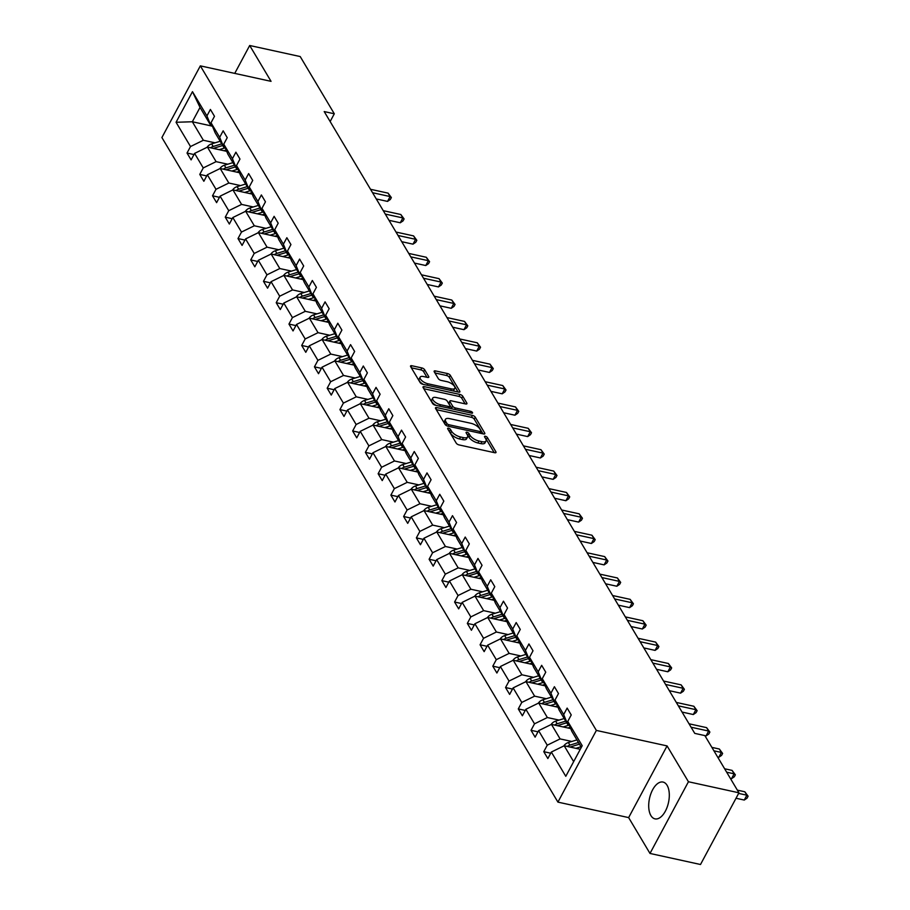 <?xml version="1.0" encoding="UTF-8"?>
<svg xmlns="http://www.w3.org/2000/svg" width="910" height="910" viewBox="0 0 910 910"><rect width="100%" height="100%" fill="white"/><g stroke="black" fill="none" stroke-linecap="round" stroke-linejoin="round"><path stroke-width="1.36" d="M448.539 428.2A1.661 0.682 28.2 0 0 447.64 428.36A1.661 0.682 28.2 0 0 447.709 428.837L456.228 443.125A2.366 0.978 28.2 0 0 459.015 444.91L494.71 452.725A2.366 0.978 28.2 0 0 495.995 452.498A2.366 0.978 28.2 0 0 495.893 451.815L487.373 437.517A1.661 0.682 28.2 0 0 485.428 436.277A1.661 0.682 28.2 0 0 484.518 436.436A1.661 0.682 28.2 0 0 484.598 436.914L485.701 438.757A7.587 3.128 28.2 0 1 486.031 440.952A7.587 3.128 28.2 0 1 481.913 441.68L478.944 441.02A7.587 3.128 28.2 0 1 470.038 435.333L468.934 433.478A1.661 0.682 28.2 0 0 466.978 432.239A1.661 0.682 28.2 0 0 466.079 432.398A1.661 0.682 28.2 0 0 466.159 432.876L467.251 434.718A7.587 3.128 28.2 0 1 467.592 436.914A7.587 3.128 28.2 0 1 463.474 437.642L460.505 436.982A7.587 3.128 28.2 0 1 451.587 431.295L450.484 429.44A1.661 0.682 28.2 0 0 448.539 428.2M650.9 815.576A18.826 9.714 -77.7 0 0 654.984 818.863A18.826 9.714 -77.7 0 0 667.189 807.056A18.826 9.714 -77.7 0 0 667.11 785.353A18.826 9.714 -77.7 0 0 663.037 782.065A18.826 9.714 -77.7 0 0 650.821 793.873A18.826 9.714 -77.7 0 0 650.9 815.576M424.64 369.71A2.366 0.978 28.2 0 0 421.853 367.936L411.832 365.74A2.366 0.978 28.2 0 0 410.546 365.968A2.366 0.978 28.2 0 0 410.649 366.65L420.113 382.518A2.366 0.978 28.2 0 0 422.9 384.304L458.594 392.119A2.366 0.978 28.2 0 0 459.88 391.891A2.366 0.978 28.2 0 0 459.777 391.209L450.313 375.329A2.366 0.978 28.2 0 0 447.527 373.555L435.435 370.905A2.366 0.978 28.2 0 0 434.15 371.132A2.366 0.978 28.2 0 0 434.252 371.815L438.301 378.605A2.366 0.978 28.2 0 0 441.088 380.391L447.083 381.7A6.336 2.616 28.2 0 1 452.93 384.657A6.336 2.616 28.2 0 1 454.818 388.297A6.336 2.616 28.2 0 1 451.371 388.9L427.871 383.758A6.336 2.616 28.2 0 1 422.035 380.801A6.336 2.616 28.2 0 1 420.147 377.161A6.336 2.616 28.2 0 1 423.582 376.558L427.507 377.411A2.366 0.978 28.2 0 0 428.792 377.195A2.366 0.978 28.2 0 0 428.678 376.501L424.64 369.71L423.594 371.644A2.366 0.978 28.2 0 0 420.807 369.87L411.331 367.799M271.055 81.343L249.693 45.5L300.209 56.556L334.3 113.784L324.199 111.566L694.751 733.38L704.852 735.587L738.943 792.803L688.438 781.747L667.076 745.916L596.368 730.423L200.337 65.861L271.055 81.343M436.766 407.578A2.366 0.978 28.2 0 0 435.48 407.805A2.366 0.978 28.2 0 0 435.583 408.488L445.047 424.367A2.366 0.978 28.2 0 0 447.834 426.142L483.528 433.956A2.366 0.978 28.2 0 0 484.814 433.729A2.366 0.978 28.2 0 0 484.712 433.046L475.248 417.167A2.366 0.978 28.2 0 0 472.461 415.392L436.766 407.578L435.947 409.102M432.58 403.437L423.116 387.569A2.366 0.978 28.2 0 1 423.013 386.887A2.366 0.978 28.2 0 1 424.299 386.659L459.994 394.474A2.366 0.978 28.2 0 1 462.78 396.248L466.83 403.05A2.366 0.978 28.2 0 1 466.932 403.733A2.366 0.978 28.2 0 1 465.647 403.96L451.167 400.787A2.366 0.978 28.2 0 0 449.881 401.014A2.366 0.978 28.2 0 0 449.995 401.697L452.679 406.201A2.366 0.978 28.2 0 0 455.466 407.987L470.538 411.286A1.661 0.682 28.2 0 1 472.062 412.059A1.661 0.682 28.2 0 1 472.552 413.015A1.661 0.682 28.2 0 1 471.653 413.163L435.367 405.223A2.366 0.978 28.2 0 1 432.58 403.437M249.693 45.5L234.746 73.391M667.076 745.916L628.639 817.601L649.99 853.443L688.438 781.747M649.99 853.443L700.507 864.5L738.943 792.803M212.428 126.228L211.052 125.921L200.029 107.425L192.476 91.671L206.923 115.934L210.403 109.439L214.487 116.298L211.006 122.782L219.674 137.308L223.155 130.824L227.238 137.672L223.758 144.167L232.414 158.693L235.895 152.198L239.978 159.057L236.498 165.54L245.154 180.066L248.635 173.582L252.718 180.43L249.238 186.925L257.894 201.451L261.375 194.956L265.458 201.815L261.978 208.299L270.634 222.836L274.115 216.341L278.198 223.189L274.718 229.684L283.374 244.21L286.855 237.726L290.938 244.574L287.458 251.069L296.114 265.595L299.595 259.1L303.678 265.959L300.198 272.443L308.854 286.969L312.335 280.485L316.418 287.332L312.938 293.828L321.594 308.353L325.075 301.858L329.158 308.717L325.678 315.201L334.334 329.738L337.815 323.243L341.898 330.091L338.418 336.586L347.074 351.112L350.555 344.628L354.638 351.476L351.158 357.971L359.814 372.497L363.295 366.002L367.378 372.861L363.898 379.345L372.554 393.871L376.035 387.387L380.118 394.235L376.638 400.73L385.294 415.256L388.775 408.761L392.858 415.62L389.378 422.103L398.034 436.629L401.515 430.146L405.598 436.993L402.118 443.488L410.785 458.014L414.255 451.519L418.338 458.378L414.869 464.873L423.525 479.399L427.006 472.904L431.09 479.752L427.609 486.247L436.265 500.773L439.746 494.289L443.83 501.137L440.349 507.632L449.005 522.158L452.486 515.663L456.57 522.522L453.089 529.006L461.745 543.532L465.226 537.048L469.31 543.896L465.829 550.391L474.485 564.917L477.966 558.422L482.05 565.281L478.569 571.764L487.225 586.302L490.706 579.807L494.79 586.654L491.309 593.149L499.965 607.675L503.446 601.191L507.53 608.039L504.049 614.534L512.705 629.06L516.186 622.565L520.27 629.424L516.789 635.908L525.445 650.434L528.926 643.95L533.01 650.798L529.529 657.293L538.185 671.819L541.666 665.324L545.75 672.183L542.269 678.667L550.925 693.204L554.406 686.709L558.49 693.557L555.009 700.052L563.665 714.577L567.146 708.082L571.23 714.941L567.749 721.437L582.207 745.688L565.792 776.31L551.335 752.047L547.854 758.542L543.77 751.683L547.251 745.188L538.595 730.662L535.114 737.157L531.03 730.309L534.511 723.814L525.855 709.288L522.374 715.772L518.29 708.924L521.771 702.429L513.115 687.903L509.634 694.398L505.55 687.539L509.031 681.055L500.375 666.529L496.894 673.013L492.81 666.165L496.291 659.67L487.635 645.144L484.154 651.64L480.07 644.78L483.551 638.297L474.895 623.76L471.414 630.255L467.33 623.407L470.811 616.912L462.155 602.386L458.674 608.87L454.59 602.022L458.071 595.527L449.415 581.001L445.934 587.496L441.85 580.637L445.331 574.153L436.675 559.627L433.194 566.111L429.111 559.263L432.591 552.768L423.935 538.242L420.454 544.737L416.37 537.878L419.851 531.394L411.183 516.857L407.714 523.352L403.63 516.505L407.1 510.01L398.443 495.484L394.963 501.979L390.879 495.12L394.36 488.625L385.703 474.099L382.223 480.594L378.139 473.735L381.62 467.251L372.963 452.725L369.483 459.209L365.399 452.361L368.88 445.866L360.224 431.34L356.743 437.835L352.659 430.976L356.14 424.492L347.483 409.966L344.003 416.45L339.919 409.602L343.4 403.107L334.743 388.581L331.263 395.076L327.179 388.217L330.66 381.734L322.003 367.196L318.523 373.691L314.439 366.844L317.92 360.349L309.263 345.823L305.783 352.307L301.699 345.459L305.18 338.964L296.524 324.438L293.043 330.933L288.959 324.074L292.44 317.59L283.784 303.064L280.303 309.548L276.219 302.7L279.7 296.205L271.043 281.679L267.563 288.174L263.479 281.315L266.96 274.831L258.303 260.294L254.823 266.789L250.739 259.942L254.22 253.446L245.563 238.92L242.083 245.404L237.999 238.556L241.48 232.061L232.823 217.536L229.343 224.031L225.259 217.171L228.74 210.688L220.083 196.162L216.603 202.646L212.519 195.798L216 189.303L207.332 174.777L203.851 181.272L199.768 174.413L203.249 167.929L194.592 153.403L191.111 159.887L187.028 153.039L190.508 146.544L176.062 122.281L192.476 91.671M211.052 125.921L206.923 115.934M596.368 730.423L557.921 802.119L161.9 137.547L200.337 65.861M227.796 164.21L216.102 161.65L207.446 147.113L226.715 151.333M207.446 147.113L194.592 153.403M216.102 161.65L203.249 167.929M225.168 147.613L223.792 147.306L215.135 132.78L211.006 122.782M223.792 147.306L219.674 137.308M240.536 185.583L228.842 183.024L220.186 168.498L239.455 172.718M220.186 168.498L207.332 174.777M228.842 183.024L216 189.303M237.919 168.987L236.532 168.691L227.875 154.154L223.758 144.167M236.532 168.691L232.414 158.693M253.276 206.968L241.582 204.409L232.926 189.883L252.195 194.092M232.926 189.883L220.083 196.162M241.582 204.409L228.74 210.688M250.66 190.372L249.272 190.065L240.615 175.539L236.498 165.54M249.272 190.065L245.154 180.066M266.016 228.342L254.322 225.782L245.666 211.256L264.935 215.477M245.666 211.256L232.823 217.536M254.322 225.782L241.48 232.061M263.399 211.746L262.012 211.45L253.355 196.924L249.238 186.925M262.012 211.45L257.894 201.451M278.756 249.727L267.062 247.167L258.406 232.642L277.675 236.862M258.406 232.642L245.563 238.92M267.062 247.167L254.22 253.446M276.139 233.131L274.752 232.823L266.095 218.298L261.978 208.299M274.752 232.823L270.634 222.836M291.496 271.112L279.802 268.541L271.146 254.015L290.415 258.235M271.146 254.015L258.303 260.294M279.802 268.541L266.96 274.831M288.88 254.516L287.492 254.208L278.835 239.683L274.718 229.684M287.492 254.208L283.374 244.21M304.236 292.485L292.542 289.926L283.886 275.4L303.155 279.62M283.886 275.4L271.043 281.679M292.542 289.926L279.7 296.205M301.62 275.889L300.232 275.594L291.575 261.056L287.458 251.069M300.232 275.594L296.114 265.595M316.987 313.87L305.294 311.311L296.626 296.785L315.895 300.994M296.626 296.785L283.784 303.064M305.294 311.311L292.44 317.59M314.36 297.274L312.972 296.967L304.315 282.441L300.198 272.443M312.972 296.967L308.854 286.969M329.727 335.244L318.034 332.685L309.377 318.159L328.635 322.379M309.377 318.159L296.524 324.438M318.034 332.685L305.18 338.964M327.099 318.648L325.712 318.352L317.055 303.826L312.938 293.828M325.712 318.352L321.594 308.353M342.467 356.629L330.774 354.07L322.117 339.544L341.375 343.752M322.117 339.544L309.263 345.823M330.774 354.07L317.92 360.349M339.839 340.033L338.463 339.726L329.795 325.2L325.678 315.201M338.463 339.726L334.334 329.738M355.207 378.014L343.514 375.443L334.857 360.917L354.115 365.137M334.857 360.917L322.003 367.196M343.514 375.443L330.66 381.734M352.579 361.418L351.203 361.111L342.547 346.585L338.418 336.586M351.203 361.111L347.074 351.112M367.947 399.388L356.254 396.828L347.597 382.302L366.855 386.522M347.597 382.302L334.743 388.581M356.254 396.828L343.4 403.107M365.32 382.791L363.943 382.484L355.287 367.959L351.158 357.971M363.943 382.484L359.814 372.497M380.687 420.773L368.994 418.213L360.337 403.676L379.595 407.896M360.337 403.676L347.483 409.966M368.994 418.213L356.14 424.492M378.06 404.176L376.683 403.869L368.027 389.343L363.898 379.345M376.683 403.869L372.554 393.871M393.427 442.146L381.734 439.587L373.077 425.061L392.335 429.281M373.077 425.061L360.224 431.34M381.734 439.587L368.88 445.866M390.799 425.55L389.423 425.254L380.767 410.728L376.638 400.73M389.423 425.254L385.294 415.256M406.167 463.531L394.474 460.972L385.817 446.446L405.075 450.655M385.817 446.446L372.963 452.725M394.474 460.972L381.62 467.251M403.539 446.935L402.163 446.628L393.507 432.102L389.378 422.103M402.163 446.628L398.034 436.629M418.907 484.905L407.214 482.346L398.557 467.82L417.826 472.04M398.557 467.82L385.703 474.099M407.214 482.346L394.36 488.625M416.279 468.309L414.903 468.013L406.247 453.487L402.118 443.488M414.903 468.013L410.785 458.014M431.647 506.29L419.954 503.73L411.297 489.205L430.566 493.425M411.297 489.205L398.443 495.484M419.954 503.73L407.1 510.01M429.031 489.694L427.643 489.387L418.987 474.861L414.869 464.873M427.643 489.387L423.525 479.399M444.387 527.675L432.694 525.115L424.037 510.578L443.307 514.798M424.037 510.578L411.183 516.857M432.694 525.115L419.851 531.394M441.771 511.079L440.383 510.772L431.727 496.246L427.609 486.247M440.383 510.772L436.265 500.773M457.127 549.048L445.434 546.489L436.777 531.963L456.046 536.183M436.777 531.963L423.935 538.242M445.434 546.489L432.591 552.768M454.511 532.452L453.123 532.157L444.467 517.619L440.349 507.632M453.123 532.157L449.005 522.158M469.867 570.433L458.174 567.874L449.517 553.348L468.786 557.557M449.517 553.348L436.675 559.627M458.174 567.874L445.331 574.153M467.251 553.837L465.863 553.53L457.207 539.004L453.089 529.006M465.863 553.53L461.745 543.532M482.607 591.807L470.914 589.248L462.257 574.722L481.526 578.942M462.257 574.722L449.415 581.001M470.914 589.248L458.071 595.527M479.991 575.211L478.603 574.915L469.947 560.389L465.829 550.391M478.603 574.915L474.485 564.917M495.347 613.192L483.654 610.633L474.997 596.107L494.266 600.327M474.997 596.107L462.155 602.386M483.654 610.633L470.811 616.912M492.731 596.596L491.343 596.289L482.687 581.763L478.569 571.764M491.343 596.289L487.225 586.302M508.099 634.577L496.394 632.006L487.737 617.481L507.007 621.701M487.737 617.481L474.895 623.76M496.394 632.006L483.551 638.297M505.471 617.981L504.083 617.674L495.427 603.148L491.309 593.149M504.083 617.674L499.965 607.675M520.838 655.951L509.145 653.391L500.477 638.865L519.746 643.086M500.477 638.865L487.635 645.144M509.145 653.391L496.291 659.67M518.211 639.355L516.823 639.059L508.167 624.522L504.049 614.534M516.823 639.059L512.705 629.06M533.578 677.336L521.885 674.776L513.229 660.239L532.486 664.459M513.229 660.239L500.375 666.529M521.885 674.776L509.031 681.055M530.951 660.74L529.563 660.433L520.907 645.907L516.789 635.908M529.563 660.433L525.445 650.434M546.318 698.709L534.625 696.15L525.969 681.624L545.226 685.844M525.969 681.624L513.115 687.903M534.625 696.15L521.771 702.429M543.691 682.113L542.314 681.817L533.647 667.292L529.529 657.293M542.314 681.817L538.185 671.819M559.058 720.094L547.365 717.535L538.709 703.009L557.966 707.218M538.709 703.009L525.855 709.288M547.365 717.535L534.511 723.814M556.431 703.498L555.054 703.191L546.398 688.665L542.269 678.667M555.054 703.191L550.925 693.204M571.798 741.468L560.105 738.909L551.449 724.383L570.707 728.603M551.449 724.383L538.595 730.662M560.105 738.909L547.251 745.188M569.171 724.872L567.794 724.576L559.138 710.05L555.009 700.052M567.794 724.576L563.665 714.577M573.653 761.647L564.189 745.768L580.273 749.294M564.189 745.768L551.335 752.047M628.639 817.601L557.921 802.119M330.148 121.542L334.3 113.784M200.029 107.425L192.34 121.758L203.362 140.265L215.056 142.825M211.006 125.853L192.34 121.758L176.062 122.281M581.342 747.315L571.878 731.424L567.749 721.437M203.362 140.265L190.508 146.544M550.721 753.207L543.77 751.683M537.981 731.822L531.03 730.309M525.229 710.448L518.29 708.924M512.489 689.063L505.55 687.539M499.749 667.678L492.81 666.165M487.009 646.305L480.07 644.78M474.269 624.92L467.33 623.407M461.529 603.546L454.59 602.022M448.789 582.161L441.85 580.637M436.049 560.776L429.111 559.263M423.309 539.402L416.37 537.878M410.569 518.017L403.63 516.505M397.829 496.644L390.879 495.12M385.089 475.259L378.139 473.735M372.349 453.885L365.399 452.361M359.609 432.5L352.659 430.976M346.869 411.115L339.919 409.602M334.118 389.742L327.179 388.217M321.378 368.357L314.439 366.844M308.638 346.983L301.699 345.459M295.898 325.598L288.959 324.074M283.158 304.213L276.219 302.7M270.418 282.839L263.479 281.315M257.678 261.454L250.739 259.942M244.938 240.081L237.999 238.556M232.198 218.696L225.259 217.171M219.458 197.322L212.519 195.798M206.718 175.937L199.768 174.413M193.978 154.552L187.028 153.039M448.869 430.783A1.661 0.682 28.2 0 1 449.449 431.385L450.552 433.228A7.587 3.128 28.2 0 0 459.459 438.927L460.505 436.982M467.592 436.914L466.557 438.859A7.587 3.128 28.2 0 1 462.439 439.575L459.459 438.927M486.031 440.952L484.996 442.897A7.587 3.128 28.2 0 1 480.878 443.614L477.909 442.965A7.587 3.128 28.2 0 1 468.991 437.266L467.888 435.424A1.661 0.682 28.2 0 0 467.308 434.821M494.175 452.6L486.338 439.462A1.661 0.682 28.2 0 0 485.758 438.859M482.983 433.842L474.212 419.112A2.366 0.978 28.2 0 0 471.425 417.326L436.265 409.637M446.935 423.491A1.661 0.682 28.2 0 0 448.892 424.731L480.218 431.59A1.661 0.682 28.2 0 0 481.128 431.442A1.661 0.682 28.2 0 0 481.049 430.953L479.888 429.008A7.587 3.128 28.2 0 0 470.971 423.309L449.563 418.623A7.587 3.128 28.2 0 0 445.445 419.351A7.587 3.128 28.2 0 0 445.775 421.535L446.935 423.491L445.968 425.288M445.445 419.351L444.399 421.284A7.587 3.128 28.2 0 0 444.74 423.48L445.775 421.535M445.695 425.072L444.74 423.48M423.798 388.718L458.959 396.407L459.994 394.474M465.112 403.835L461.745 398.193A2.366 0.978 28.2 0 0 458.959 396.407M449.881 401.014L448.846 402.948A2.366 0.978 28.2 0 0 448.948 403.642L451.633 408.146A2.366 0.978 28.2 0 0 452.406 408.954M436.152 397.499A6.336 2.616 28.2 0 0 432.705 398.102A6.336 2.616 28.2 0 0 434.593 401.742A6.336 2.616 28.2 0 0 440.44 404.7L448.721 406.508A2.366 0.978 28.2 0 0 450.006 406.281A2.366 0.978 28.2 0 0 449.904 405.598L447.22 401.094A2.366 0.978 28.2 0 0 444.433 399.308L436.152 397.499M432.705 398.102L431.67 400.036A6.336 2.616 28.2 0 0 436.095 405.382M426.961 377.297L423.594 371.644M420.147 377.161L419.1 379.095A6.336 2.616 28.2 0 0 423.525 384.441M452.918 390.879A6.336 2.616 28.2 0 0 453.783 390.231L454.818 388.297M458.06 392.005L449.278 377.275A2.366 0.978 28.2 0 0 446.491 375.489L434.935 372.963M575.882 748.327L581.012 746.757M563.847 745.927A6.393 4.8 -30.8 0 1 568.363 742.526L576.929 739.898M736.031 798.252L744.266 800.049L746.86 795.203L744.824 791.78L737.362 790.142M570.104 747.064A6.393 4.8 -30.8 0 1 570.889 746.78L579.454 744.153M578.476 742.503L569.91 745.131A6.393 4.8 149.2 0 0 567.328 746.45M738.624 793.406L746.86 795.203L748.1 796.205L747.064 798.15L744.266 800.049M744.824 791.78L748.1 796.205M567.931 727.989L570.172 727.306M563.142 726.942L569.25 725.065M551.107 724.553A6.393 4.8 -30.8 0 1 555.623 721.152L564.189 718.525M730.366 778.414L731.526 778.676L734.12 773.83L732.084 770.395L724.622 768.768M557.364 725.679A6.393 4.8 -30.8 0 1 558.149 725.395L566.714 722.767M565.736 721.13L557.17 723.746A6.393 4.8 149.2 0 0 554.588 725.077M726.658 772.192L734.12 773.83L735.36 774.831L734.324 776.765L731.526 778.676M732.084 770.395L735.36 774.831M555.191 706.615L557.432 705.921M550.402 705.568L556.51 703.692M538.367 703.168A6.393 4.8 -30.8 0 1 542.883 699.767L551.437 697.14M717.626 757.04L718.786 757.291L721.38 752.445L719.344 749.021L711.882 747.383M544.624 704.306A6.393 4.8 -30.8 0 1 545.409 704.01L553.974 701.394M552.996 699.744L544.43 702.372A6.393 4.8 149.2 0 0 541.848 703.692M713.918 750.807L721.38 752.445L722.62 753.446L721.584 755.38L718.786 757.291M719.344 749.021L722.62 753.446M542.451 685.23L544.692 684.547M537.662 684.183L543.77 682.307M525.627 681.783A6.393 4.8 -30.8 0 1 530.143 678.382L538.697 675.755M704.886 735.655L706.046 735.906L708.64 731.06L706.604 727.636L689.029 723.791M531.884 682.921A6.393 4.8 -30.8 0 1 532.668 682.636L541.234 680.009M540.256 678.36L531.69 680.987A6.393 4.8 149.2 0 0 529.108 682.318M691.077 727.215L708.64 731.06L709.88 732.061L708.844 734.006L706.046 735.906M706.604 727.636L709.88 732.061M529.711 663.856L531.952 663.163M524.922 662.81L531.03 660.933M512.887 660.41A6.393 4.8 -30.8 0 1 517.403 657.009L525.957 654.381M682.045 712.064L693.306 714.532L695.9 709.686L693.864 706.262L676.289 702.418M519.144 661.536A6.393 4.8 -30.8 0 1 519.928 661.252L528.494 658.624M527.516 656.986L518.95 659.613A6.393 4.8 149.2 0 0 516.368 660.933M678.337 705.841L695.9 709.686L697.14 710.687L696.093 712.621L693.306 714.532M693.864 706.262L697.14 710.687M516.96 642.471L519.212 641.789M512.182 641.425L518.29 639.548M500.147 639.025A6.393 4.8 -30.8 0 1 504.652 635.624L513.217 632.996M669.305 690.679L680.566 693.147L683.16 688.301L681.124 684.877L663.549 681.033M506.404 640.162A6.393 4.8 -30.8 0 1 507.188 639.878L515.754 637.25M514.776 635.601L506.21 638.229A6.393 4.8 149.2 0 0 503.628 639.548M665.597 684.457L683.16 688.301L684.4 689.302L683.353 691.247L680.566 693.147M681.124 684.877L684.4 689.302M504.22 621.098L506.472 620.404M499.431 620.04L505.55 618.174M487.407 617.651A6.393 4.8 -30.8 0 1 491.912 614.25L500.477 611.622M656.565 669.305L667.826 671.773L670.42 666.928L668.384 663.504L650.809 659.648M493.664 618.777A6.393 4.8 -30.8 0 1 494.448 618.493L503.014 615.865M502.036 614.227L493.47 616.855A6.393 4.8 149.2 0 0 490.888 618.174M652.857 663.083L670.42 666.928L671.66 667.929L670.613 669.862L667.826 671.773M668.384 663.504L671.66 667.929M491.48 599.713L493.732 599.019M486.691 598.666L492.81 596.789M474.667 596.266A6.393 4.8 -30.8 0 1 479.172 592.865L487.737 590.237M643.825 647.92L655.086 650.388L657.68 645.543L655.644 642.119L638.069 638.274M480.924 597.404A6.393 4.8 -30.8 0 1 481.709 597.119L490.274 594.492M489.296 592.842L480.73 595.47A6.393 4.8 149.2 0 0 478.148 596.789M640.117 641.698L657.68 645.543L658.92 646.544L657.873 648.477L655.086 650.388M655.644 642.119L658.92 646.544M478.74 578.328L480.992 577.645M473.951 577.281L480.07 575.404M461.927 574.892A6.393 4.8 -30.8 0 1 466.432 571.48L474.997 568.864M631.085 626.546L642.346 629.003L644.94 624.169L642.892 620.734L625.329 616.889M468.184 576.019A6.393 4.8 -30.8 0 1 468.968 575.734L477.534 573.107M476.544 571.457L467.99 574.085A6.393 4.8 149.2 0 0 465.408 575.416M627.377 620.313L644.94 624.169L646.18 625.17L645.133 627.104L642.346 629.003M642.892 620.734L646.18 625.17M466 556.954L468.252 556.26M461.211 555.908L467.33 554.031M449.187 553.508A6.393 4.8 -30.8 0 1 453.692 550.106L462.257 547.479M618.345 605.161L629.606 607.63L632.2 602.784L630.152 599.36L612.589 595.515M455.444 554.645A6.393 4.8 -30.8 0 1 456.228 554.349L464.794 551.722M463.804 550.084L455.25 552.711A6.393 4.8 149.2 0 0 452.657 554.031M614.637 598.939L632.2 602.784L633.428 603.785L632.393 605.719L629.606 607.63M630.152 599.36L633.428 603.785M453.26 535.569L455.512 534.887M448.471 534.523L454.59 532.646M436.447 532.122A6.393 4.8 -30.8 0 1 440.952 528.721L449.517 526.094M605.605 583.788L616.855 586.245L619.46 581.399L617.412 577.975L599.849 574.13M442.704 533.26A6.393 4.8 -30.8 0 1 443.488 532.976L452.054 530.348M451.064 528.699L442.51 531.326A6.393 4.8 149.2 0 0 439.917 532.646M601.897 577.554L619.46 581.399L620.688 582.4L619.653 584.345L616.855 586.245M617.412 577.975L620.688 582.4M440.52 514.196L442.772 513.502M435.731 513.138L441.85 511.272M423.707 510.749A6.393 4.8 -30.8 0 1 428.212 507.348L436.777 504.72M592.865 562.403L604.115 564.871L606.72 560.025L604.672 556.601L587.109 552.745M429.964 511.875A6.393 4.8 -30.8 0 1 430.748 511.591L439.302 508.963M438.324 507.325L429.759 509.953A6.393 4.8 149.2 0 0 427.177 511.272M589.145 556.181L606.72 560.025L607.948 561.026L606.913 562.96L604.115 564.871M604.672 556.601L607.948 561.026M427.78 492.81L430.032 492.117M422.991 491.764L429.111 489.887M410.967 489.364A6.393 4.8 -30.8 0 1 415.472 485.963L424.037 483.335M580.114 541.018L591.375 543.486L593.98 538.64L591.932 535.216L574.369 531.372M417.224 490.501A6.393 4.8 -30.8 0 1 418.009 490.217L426.562 487.589M425.584 485.94L417.019 488.568A6.393 4.8 149.2 0 0 414.437 489.887M576.405 534.796L593.98 538.64L595.208 539.641L594.173 541.587L591.375 543.486M591.932 535.216L595.208 539.641M415.04 471.425L417.28 470.743M410.251 470.379L416.359 468.502M398.216 467.99A6.393 4.8 -30.8 0 1 402.732 464.589L411.297 461.962M567.374 519.644L578.635 522.101L581.24 517.267L579.192 513.832L561.629 509.987M404.472 469.116A6.393 4.8 -30.8 0 1 405.268 468.832L413.822 466.204M412.844 464.566L404.279 467.183A6.393 4.8 149.2 0 0 401.697 468.513M563.665 513.422L581.24 517.267L582.468 518.268L581.433 520.202L578.635 522.101M579.192 513.832L582.468 518.268M402.3 450.052L404.54 449.358M397.511 449.005L403.619 447.128M385.476 446.605A6.393 4.8 -30.8 0 1 389.992 443.204L398.557 440.576M554.634 498.259L565.895 500.727L568.5 495.882L566.452 492.458L548.889 488.613M391.732 447.743A6.393 4.8 -30.8 0 1 392.517 447.447L401.082 444.831M400.104 443.181L391.539 445.809A6.393 4.8 149.2 0 0 388.957 447.128M550.925 492.037L568.5 495.882L569.728 496.883L568.693 498.816L565.895 500.727M566.452 492.458L569.728 496.883M389.56 428.667L391.8 427.984M384.771 427.62L390.879 425.743M372.736 425.22A6.393 4.8 -30.8 0 1 377.252 421.819L385.817 419.191M541.894 476.885L553.155 479.342L555.76 474.497L553.712 471.073L536.149 467.228M378.992 426.358A6.393 4.8 -30.8 0 1 379.777 426.073L388.342 423.446M387.364 421.796L378.799 424.424A6.393 4.8 149.2 0 0 376.217 425.755M538.185 470.652L555.76 474.497L556.988 475.498L555.953 477.443L553.155 479.342M553.712 471.073L556.988 475.498M376.82 407.293L379.06 406.599M372.031 406.247L378.139 404.37M359.996 403.847A6.393 4.8 -30.8 0 1 364.512 400.445L373.077 397.818M529.154 455.5L540.415 457.969L543.008 453.123L540.972 449.699L523.409 445.854M366.252 404.973A6.393 4.8 -30.8 0 1 367.037 404.688L375.602 402.061M374.624 400.423L366.059 403.05A6.393 4.8 149.2 0 0 363.477 404.37M525.445 449.278L543.008 453.123L544.248 454.124L543.213 456.058L540.415 457.969M540.972 449.699L544.248 454.124M364.08 385.908L366.32 385.226M359.291 384.862L365.399 382.985M347.256 382.462A6.393 4.8 -30.8 0 1 351.772 379.06L360.326 376.433M516.414 434.115L527.675 436.584L530.268 431.738L528.232 428.314L510.669 424.47M353.512 383.599A6.393 4.8 -30.8 0 1 354.297 383.315L362.863 380.687M361.884 379.038L353.319 381.665A6.393 4.8 149.2 0 0 350.737 382.985M512.705 427.893L530.268 431.738L531.508 432.739L530.473 434.684L527.675 436.584M528.232 428.314L531.508 432.739M351.34 364.535L353.58 363.841M346.551 363.477L352.659 361.6M334.516 361.088A6.393 4.8 -30.8 0 1 339.032 357.687L347.586 355.059M503.674 412.742L514.935 415.21L517.528 410.364L515.492 406.929L497.918 403.084M340.772 362.214A6.393 4.8 -30.8 0 1 341.557 361.93L350.123 359.302M349.144 357.664L340.579 360.292A6.393 4.8 149.2 0 0 337.997 361.611M499.965 406.52L517.528 410.364L518.768 411.365L517.733 413.299L514.935 415.21M515.492 406.929L518.768 411.365M338.6 343.15L340.84 342.456M333.811 342.103L339.919 340.226M321.776 339.703A6.393 4.8 -30.8 0 1 326.292 336.302L334.846 333.674M490.934 391.357L502.195 393.825L504.788 388.979L502.752 385.556L485.178 381.711M328.032 340.84A6.393 4.8 -30.8 0 1 328.817 340.545L337.382 337.928M336.404 336.279L327.839 338.907A6.393 4.8 149.2 0 0 325.257 340.226M487.225 385.135L504.788 388.979L506.028 389.98L504.982 391.914L502.195 393.825M502.752 385.556L506.028 389.98M325.848 321.765L328.101 321.082M321.071 320.718L327.179 318.841M309.036 318.329A6.393 4.8 -30.8 0 1 313.54 314.917L322.106 312.289M478.194 369.983L489.455 372.44L492.048 367.606L490.012 364.171L472.438 360.326M315.292 319.455A6.393 4.8 -30.8 0 1 316.077 319.171L324.642 316.543M323.664 314.894L315.099 317.522A6.393 4.8 149.2 0 0 312.517 318.853M474.485 363.75L492.048 367.606L493.288 368.596L492.242 370.541L489.455 372.44M490.012 364.171L493.288 368.596M313.108 300.391L315.361 299.697M308.319 299.345L314.439 297.468M296.296 296.944A6.393 4.8 -30.8 0 1 300.8 293.543L309.366 290.916M465.454 348.598L476.715 351.067L479.308 346.221L477.272 342.797L459.698 338.952M302.552 298.071A6.393 4.8 -30.8 0 1 303.337 297.786L311.902 295.159M310.924 293.521L302.359 296.148A6.393 4.8 149.2 0 0 299.777 297.468M461.745 342.376L479.308 346.221L480.548 347.222L479.502 349.156L476.715 351.067M477.272 342.797L480.548 347.222M300.368 279.006L302.62 278.324M295.579 277.959L301.699 276.083M283.556 275.559A6.393 4.8 -30.8 0 1 288.06 272.158L296.626 269.531M452.714 327.213L463.975 329.682L466.568 324.836L464.532 321.412L446.958 317.567M289.812 276.697A6.393 4.8 -30.8 0 1 290.597 276.412L299.162 273.785M298.184 272.135L289.619 274.763A6.393 4.8 149.2 0 0 287.037 276.083M449.005 320.991L466.568 324.836L467.808 325.837L466.762 327.782L463.975 329.682M464.532 321.412L467.808 325.837M287.628 257.632L289.88 256.938M282.839 256.575L288.959 254.709M270.816 254.186A6.393 4.8 -30.8 0 1 275.32 250.785L283.886 248.157M439.974 305.84L451.235 308.308L453.828 303.462L451.781 300.038L434.218 296.182M277.072 255.312A6.393 4.8 -30.8 0 1 277.857 255.027L286.423 252.4M285.444 250.762L276.879 253.389A6.393 4.8 149.2 0 0 274.297 254.709M436.265 299.617L453.828 303.462L455.068 304.463L454.022 306.397L451.235 308.308M451.781 300.038L455.068 304.463M274.888 236.247L277.14 235.554M270.099 235.201L276.219 233.324M258.076 232.801A6.393 4.8 -30.8 0 1 262.58 229.4L271.146 226.772M427.234 284.455L438.495 286.923L441.088 282.077L439.041 278.653L421.478 274.809M264.332 233.938A6.393 4.8 -30.8 0 1 265.117 233.654L273.683 231.026M272.693 229.377L264.139 232.005A6.393 4.8 149.2 0 0 261.545 233.324M423.525 278.232L441.088 282.077L442.317 283.078L441.282 285.012L438.495 286.923M439.041 278.653L442.317 283.078M262.148 214.862L264.4 214.18M257.359 213.816L263.479 211.939M245.336 211.427A6.393 4.8 -30.8 0 1 249.84 208.015L258.406 205.398M414.494 263.081L425.755 265.538L428.348 260.704L426.301 257.268L408.738 253.424M251.592 212.553A6.393 4.8 -30.8 0 1 252.377 212.269L260.942 209.641M259.953 207.992L251.399 210.619A6.393 4.8 149.2 0 0 248.805 211.95M410.785 256.848L428.348 260.704L429.577 261.705L428.542 263.638L425.755 265.538M426.301 257.268L429.577 261.705M249.408 193.489L251.661 192.795M244.619 192.442L250.739 190.565M232.596 190.042A6.393 4.8 -30.8 0 1 237.1 186.641L245.666 184.013M401.754 241.696L413.003 244.164L415.608 239.319L413.561 235.895L395.998 232.05M238.852 191.18A6.393 4.8 -30.8 0 1 239.637 190.884L248.191 188.256M247.213 186.618L238.659 189.246A6.393 4.8 149.2 0 0 236.065 190.565M398.034 235.474L415.608 239.319L416.837 240.32L415.802 242.253L413.003 244.164M413.561 235.895L416.837 240.32M236.668 172.104L238.92 171.421M231.879 171.057L237.999 169.18M219.856 168.657A6.393 4.8 -30.8 0 1 224.361 165.256L232.926 162.628M389.014 220.322L400.263 222.779L402.868 217.934L400.821 214.51L383.258 210.665M226.112 169.795A6.393 4.8 -30.8 0 1 226.897 169.51L235.451 166.883M234.473 165.233L225.907 167.861A6.393 4.8 149.2 0 0 223.325 169.18M385.294 214.089L402.868 217.934L404.097 218.935L403.062 220.88L400.263 222.779M400.821 214.51L404.097 218.935M223.928 150.73L226.169 150.036M219.139 149.672L225.248 147.807M207.105 147.283A6.393 4.8 -30.8 0 1 211.62 143.882L220.186 141.255M376.262 198.937L387.524 201.406L390.128 196.56L388.081 193.136L370.518 189.291M213.361 148.41A6.393 4.8 -30.8 0 1 214.157 148.125L222.711 145.498M221.733 143.86L213.167 146.487A6.393 4.8 149.2 0 0 210.585 147.807M372.554 192.715L390.128 196.56L391.357 197.561L390.322 199.495L387.524 201.406M388.081 193.136L391.357 197.561M450.552 433.228L451.587 431.295M462.439 439.575L463.474 437.642M467.888 435.424L468.934 433.478M468.991 437.266L470.038 435.333M477.909 442.965L478.944 441.02M480.878 443.614L481.913 441.68M486.338 439.462L487.373 437.517M495.37 452.793L495.893 451.815M449.449 431.385L450.484 429.44M471.425 417.326L472.461 415.392M474.212 419.112L475.248 417.167M484.188 434.024L484.712 433.046M448.107 426.198L448.892 424.731M479.433 433.058L480.218 431.59M423.48 388.183L424.299 386.659M461.745 398.193L462.78 396.248M466.307 404.029L466.83 403.05M448.948 403.642L449.995 401.697M451.633 408.146L452.679 406.201M454.67 409.454L455.466 407.987M469.742 412.753L470.538 411.286M439.655 406.156L440.44 404.7M447.936 407.976L448.721 406.508M428.155 377.479L428.678 376.501M427.086 385.226L427.871 383.758M450.587 390.367L451.371 388.9M434.616 372.429L435.435 370.905M446.491 375.489L447.527 373.555M449.278 377.275L450.313 375.329M459.254 392.187L459.777 391.209M411.013 367.265L411.832 365.74M420.807 369.87L421.853 367.936M568.363 742.526L569.91 745.131M555.623 721.152L557.17 723.746M542.883 699.767L544.43 702.372M530.143 678.382L531.69 680.987M517.403 657.009L518.95 659.613M504.652 635.624L506.21 638.229M491.912 614.25L493.47 616.855M479.172 592.865L480.73 595.47M466.432 571.48L467.99 574.085M453.692 550.106L455.25 552.711M440.952 528.721L442.51 531.326M428.212 507.348L429.759 509.953M415.472 485.963L417.019 488.568M402.732 464.589L404.279 467.183M389.992 443.204L391.539 445.809M377.252 421.819L378.799 424.424M364.512 400.445L366.059 403.05M351.772 379.06L353.319 381.665M339.032 357.687L340.579 360.292M326.292 336.302L327.839 338.907M313.54 314.917L315.099 317.522M300.8 293.543L302.359 296.148M288.06 272.158L289.619 274.763M275.32 250.785L276.879 253.389M262.58 229.4L264.139 232.005M249.84 208.015L251.399 210.619M237.1 186.641L238.659 189.246M224.361 165.256L225.907 167.861M211.62 143.882L213.167 146.487M480.161 433.217L481.128 431.442M448.971 408.203L450.006 406.281"/></g></svg>
